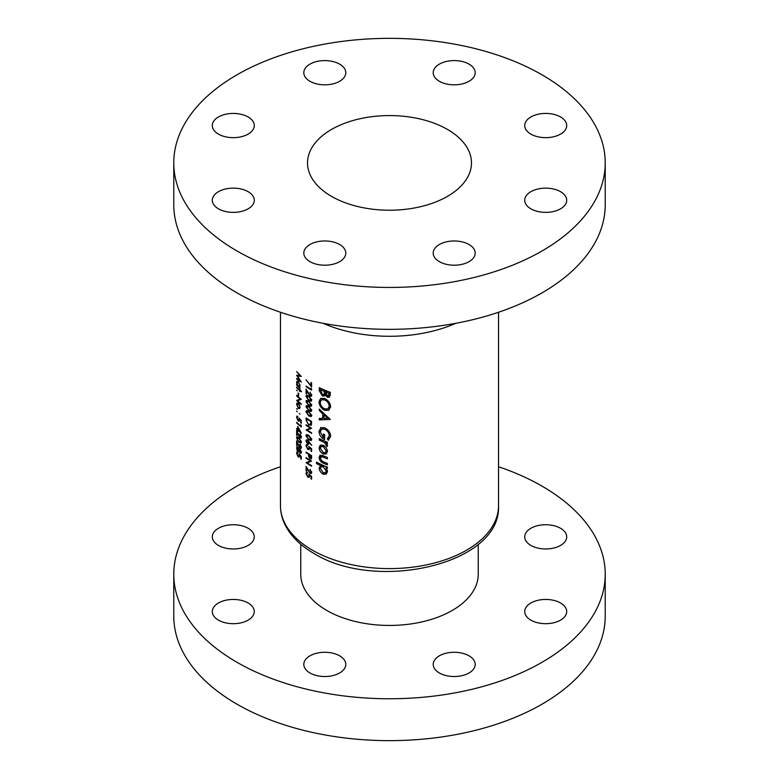<?xml version="1.0" encoding="UTF-8"?>
<svg xmlns="http://www.w3.org/2000/svg" width="779" height="779" viewBox="0 0 779 779"><rect width="100%" height="100%" fill="white"/><g stroke="black" fill="none" stroke-linecap="round" stroke-linejoin="round"><path stroke-width="1.17" d="M339.634 655.83A20.994 12.113 0 0 0 316.761 653.201A20.994 12.113 0 0 0 303.81 664.399A20.994 12.113 0 0 0 309.954 672.968A20.994 12.113 0 0 0 332.828 675.597A20.994 12.113 0 0 0 345.788 664.399A20.994 12.113 0 0 0 339.634 655.83M248.131 602.995A20.994 12.113 0 0 0 225.258 600.366A20.994 12.113 0 0 0 212.297 611.564A20.994 12.113 0 0 0 218.451 620.133A20.994 12.113 0 0 0 241.324 622.762A20.994 12.113 0 0 0 254.275 611.564A20.994 12.113 0 0 0 248.131 602.995M248.131 528.279A20.994 12.113 0 0 0 225.258 525.659A20.994 12.113 0 0 0 212.297 536.848A20.994 12.113 0 0 0 218.451 545.417A20.994 12.113 0 0 0 241.324 548.046A20.994 12.113 0 0 0 254.275 536.848A20.994 12.113 0 0 0 248.131 528.279M560.549 528.279A20.994 12.113 0 0 0 537.676 525.659A20.994 12.113 0 0 0 524.725 536.848A20.994 12.113 0 0 0 530.869 545.417A20.994 12.113 0 0 0 553.742 548.046A20.994 12.113 0 0 0 566.703 536.848A20.994 12.113 0 0 0 560.549 528.279M560.549 602.995A20.994 12.113 0 0 0 537.676 600.366A20.994 12.113 0 0 0 524.725 611.564A20.994 12.113 0 0 0 530.869 620.133A20.994 12.113 0 0 0 553.742 622.762A20.994 12.113 0 0 0 566.703 611.564A20.994 12.113 0 0 0 560.549 602.995M469.046 655.83A20.994 12.113 0 0 0 446.172 653.201A20.994 12.113 0 0 0 433.212 664.399A20.994 12.113 0 0 0 439.366 672.968A20.994 12.113 0 0 0 462.239 675.597A20.994 12.113 0 0 0 475.19 664.399A20.994 12.113 0 0 0 469.046 655.83M300.762 544.248L300.762 574.211A88.738 51.229 0 0 0 326.752 610.434A88.738 51.229 0 0 0 423.455 621.545A88.738 51.229 0 0 0 478.238 574.211L478.238 544.248M280.469 466.738A215.725 124.552 0 0 0 173.775 574.211A215.725 124.552 0 0 0 236.962 662.277A215.725 124.552 0 0 0 472.055 689.279A215.725 124.552 0 0 0 605.225 574.211A215.725 124.552 0 0 0 542.038 486.145A215.725 124.552 0 0 0 498.531 466.738M173.775 574.211L173.775 616.101A215.725 124.552 0 0 0 236.962 704.167A215.725 124.552 0 0 0 472.055 731.169A215.725 124.552 0 0 0 605.225 616.101L605.225 574.211M560.549 191.683A20.994 12.113 0 0 0 537.676 189.063A20.994 12.113 0 0 0 524.725 200.252A20.994 12.113 0 0 0 530.869 208.821A20.994 12.113 0 0 0 553.742 211.45A20.994 12.113 0 0 0 566.703 200.252A20.994 12.113 0 0 0 560.549 191.683M560.549 116.977A20.994 12.113 0 0 0 537.676 114.347A20.994 12.113 0 0 0 524.725 125.546A20.994 12.113 0 0 0 530.869 134.115A20.994 12.113 0 0 0 553.742 136.734A20.994 12.113 0 0 0 566.703 125.546A20.994 12.113 0 0 0 560.549 116.977M469.046 64.141A20.994 12.113 0 0 0 446.172 61.512A20.994 12.113 0 0 0 433.212 72.71A20.994 12.113 0 0 0 439.366 81.279A20.994 12.113 0 0 0 462.239 83.908A20.994 12.113 0 0 0 475.19 72.71A20.994 12.113 0 0 0 469.046 64.141M339.634 64.141A20.994 12.113 0 0 0 316.761 61.512A20.994 12.113 0 0 0 303.81 72.71A20.994 12.113 0 0 0 309.954 81.279A20.994 12.113 0 0 0 332.828 83.908A20.994 12.113 0 0 0 345.788 72.71A20.994 12.113 0 0 0 339.634 64.141M248.131 116.977A20.994 12.113 0 0 0 225.258 114.347A20.994 12.113 0 0 0 212.297 125.546A20.994 12.113 0 0 0 218.451 134.115A20.994 12.113 0 0 0 241.324 136.734A20.994 12.113 0 0 0 254.275 125.546A20.994 12.113 0 0 0 248.131 116.977M248.131 191.683A20.994 12.113 0 0 0 225.258 189.063A20.994 12.113 0 0 0 212.297 200.252A20.994 12.113 0 0 0 218.451 208.821A20.994 12.113 0 0 0 241.324 211.45A20.994 12.113 0 0 0 254.275 200.252A20.994 12.113 0 0 0 248.131 191.683M339.634 244.518A20.994 12.113 0 0 0 316.761 241.889A20.994 12.113 0 0 0 303.81 253.087A20.994 12.113 0 0 0 309.954 261.656A20.994 12.113 0 0 0 332.828 264.285A20.994 12.113 0 0 0 345.788 253.087A20.994 12.113 0 0 0 339.634 244.518M469.046 244.518A20.994 12.113 0 0 0 446.172 241.889A20.994 12.113 0 0 0 433.212 253.087A20.994 12.113 0 0 0 439.366 261.656A20.994 12.113 0 0 0 462.239 264.285A20.994 12.113 0 0 0 475.19 253.087A20.994 12.113 0 0 0 469.046 244.518M447.467 129.431A81.98 47.324 0 0 0 358.126 119.177A81.98 47.324 0 0 0 307.52 162.899A81.98 47.324 0 0 0 331.533 196.366A81.98 47.324 0 0 0 420.874 206.62A81.98 47.324 0 0 0 471.48 162.899A81.98 47.324 0 0 0 447.467 129.431M173.775 162.899L173.775 204.789A215.725 124.552 0 0 0 236.962 292.855A215.725 124.552 0 0 0 472.055 319.857A215.725 124.552 0 0 0 605.225 204.789L605.225 162.899A215.725 124.552 0 0 0 542.038 74.833A215.725 124.552 0 0 0 306.945 47.831A215.725 124.552 0 0 0 173.775 162.899A215.725 124.552 0 0 0 236.962 250.965A215.725 124.552 0 0 0 472.055 277.967A215.725 124.552 0 0 0 605.225 162.899M326.265 453.982L327.521 451.333L326.128 447.584L323.217 445.189L320.276 445.13L319.147 447.643C319.283 450.408 320.646 452.521 323.217 454.001L326.206 454.021M322.009 464.829L319.147 467.858C319.332 470.643 320.695 472.756 323.266 474.197L326.197 474.187L327.521 471.529L325.875 467.936A109.031 62.943 0 0 0 327.375 468.539L327.375 467.118A109.031 62.943 180 0 1 316.517 462.161L316.517 463.583A109.031 62.943 0 0 0 320.646 465.618L319.974 465.754M327.375 442.248A109.031 62.943 180 0 1 319.283 438.674L319.283 440.096A109.031 62.943 0 0 0 321.97 441.362L324.6 442.706L327.122 446.552L327.521 445.52L326.187 443.193A109.031 62.943 0 0 0 327.375 443.67L327.375 442.248M330.325 419.443L319.283 409.121L319.283 410.562L322.691 413.834L322.691 418.362L319.283 418.459L319.283 419.92L330.325 419.443M330.325 392.373A109.031 62.943 180 0 1 319.283 387.66L319.283 390.737L322.389 395.936L324.434 395.985L325.164 395.021L327.433 397.232L329.381 397.212L330.325 392.373M330.617 406.628C330.199 402.957 328.193 400.24 324.6 398.468L320.617 398.371L319.02 401.76C319.263 405.538 321.143 408.381 324.648 410.29L328.826 410.28L330.617 406.628M321.006 427.496L319.02 431.342C319.195 435.091 321.075 437.827 324.648 439.56L324.648 434.585A109.031 62.943 180 0 1 323.382 434.039L323.382 437.594L320.227 432.004L321.561 429.151L324.697 429.21C327.433 430.592 328.962 432.705 329.283 435.558L327.375 438.898L328.339 440.359L330.617 436.094C330.286 432.374 328.3 429.599 324.648 427.768L320.627 427.681M327.375 457.458A109.031 62.943 180 0 1 323.412 455.793L320.042 455.277L319.147 457.448C319.332 460.185 320.724 462.083 323.343 463.154A109.031 62.943 0 0 0 327.375 464.849L327.375 463.427A109.031 62.943 180 0 1 323.538 461.811L321.688 460.837L320.364 458.042L321.756 456.611L323.538 457.263A109.031 62.943 0 0 0 327.375 458.88L327.375 457.458M320.929 456.728L323.275 455.734M309.847 469.679L311.142 472.006L310.003 472.765L306.089 466.378L306.089 470.906A109.031 62.943 0 0 0 306.634 471.276L306.634 468.179L310.052 473.389L311.269 473.525L311.727 472.386L309.847 469.679L310.295 469.416M311.658 471.714L310.003 472.765M296.633 371.583L299.934 375.731L296.633 375.235L299.925 380.678L296.633 378.419L296.633 379.013L301.269 382.129L297.432 376.033L301.269 376.452L296.633 371.583M311.581 451.499L311.581 448.762L308.786 446.367L309.068 448.013L307.861 448.85L306.498 446.25L307.462 444.828L306.41 444.741L305.952 445.841L307.841 449.434L309.146 449.649L309.526 447.623L311.006 448.889L311.006 451.158A109.031 62.943 0 0 0 311.581 451.499M306.498 446.25L307.462 445.422M309.633 448.451L307.861 448.85M308.786 435.344L306.41 434.624L305.952 435.704L308.786 439.872L311.23 440.495L311.727 439.375L308.786 435.344M301.395 391.224A109.031 62.943 180 0 1 299.973 390.075L299.973 389.227A109.031 62.943 180 0 1 299.555 388.867L299.555 389.724A109.031 62.943 180 0 1 296.633 387.134L296.633 387.728A109.031 62.943 0 0 0 299.555 390.318L299.555 391.175A109.031 62.943 0 0 0 299.973 391.535L299.973 390.678A109.031 62.943 0 0 0 301.395 391.827L301.395 391.224M298.6 393.434A109.031 62.943 180 0 1 298.133 393.025L298.133 395.586A109.031 62.943 0 0 0 298.6 395.995L298.6 393.434M299.564 408.663L300.032 407.349L299.467 405.012L298.269 403.318L297.042 402.967L296.585 404.301L298.269 408.352L299.535 408.683M300.032 414.185L299.253 413.522L300.032 414.185M311.581 382.801A109.031 62.943 180 0 1 311.006 382.45L311.006 385.547L305.952 379.811L311.581 386.9L311.581 382.801M309.847 392.431L311.142 394.768L310.003 395.518L306.089 389.13L306.089 393.668A109.031 62.943 0 0 0 306.634 394.038L306.634 390.931L310.052 396.151L311.269 396.277L311.727 395.148L309.847 392.431L310.295 392.178M311.658 394.476L310.003 395.518M308.786 401.166L306.41 400.445L305.952 401.526L308.786 405.693L311.23 406.317L311.727 405.197L308.786 401.166M308.786 411.419L306.41 410.699L305.952 411.779L308.786 415.947L311.23 416.57L311.727 415.45L308.786 411.419M306.089 424.769L306.089 425.363A109.031 62.943 0 0 0 310.373 428.129L306.089 429.891A109.031 62.943 0 0 0 311.581 433.387L311.581 432.783A109.031 62.943 180 0 1 307.228 430.057L311.581 428.255A109.031 62.943 180 0 1 306.089 424.769M297.782 416.298L296.526 417.174L298.104 420.933L299.204 421.273L299.526 419.287L300.772 420.679L300.772 422.939A109.031 62.943 0 0 0 301.269 423.338L301.269 420.602L298.893 417.963L299.136 419.628L298.114 420.358L296.974 417.632L297.782 416.298L296.896 416.113M296.974 417.632L297.782 416.892M299.613 420.115L298.114 420.358M301.395 433.143L297.666 426.356L297.666 429.521A109.031 62.943 180 0 1 296.633 428.577L296.633 429.171A109.031 62.943 0 0 0 297.666 430.115L297.666 430.884A109.031 62.943 0 0 0 298.133 431.303L298.133 430.534A109.031 62.943 0 0 0 301.395 433.27L301.395 433.143M298.893 437.691L296.906 436.756L296.526 437.788L298.893 442.229L300.967 443.066L301.395 441.985L298.893 437.691M301.385 452.472L300.139 453.193L301.395 452.307L300.158 449.356L299.155 449.493L297.899 447.078L296.896 446.805L297.013 450.291L297.938 451.645L299.155 451.421L300.139 453.193L300.986 453.378M299.379 450.807L297.938 451.645L299.448 451.255M300.158 449.356L299.155 449.493L299.759 449.142M297.782 452.18L296.526 453.057L298.104 456.825L299.204 457.166L299.526 455.17L300.772 456.562L300.772 458.831A109.031 62.943 0 0 0 301.269 459.23L301.269 456.494L298.893 453.845L299.136 455.52L298.114 456.241L296.974 453.514L297.782 452.18L296.896 451.995M296.974 453.514L297.782 452.784M299.613 456.007L298.114 456.241M299.798 444.439L300.898 446.893L299.925 447.545L296.633 440.797L296.633 445.325A109.031 62.943 0 0 0 297.091 445.744L297.091 442.647L299.964 448.168L300.996 448.412L301.395 447.312L300.168 444.225M301.327 446.64L299.925 447.545M299.798 434.185L300.898 436.639L299.925 437.292L296.633 430.544L296.633 435.072A109.031 62.943 0 0 0 297.091 435.49L297.091 432.394L299.964 437.915L300.996 438.158L301.395 437.058L300.168 433.971M301.327 436.386L299.925 437.292M301.269 425.694L300.772 424.906L300.772 425.938A109.031 62.943 180 0 1 296.633 422.335L296.633 422.939A109.031 62.943 0 0 0 301.269 426.931L301.269 425.694M297.325 411.818L296.585 411.137L297.325 411.818M306.089 417.933L306.089 419.998L308.718 425.13L311.376 424.759L311.581 421.42A109.031 62.943 180 0 1 306.089 417.933M310.802 425.5L311.376 424.759M308.786 406.287L306.41 405.577L305.952 406.648L308.786 410.815L311.23 411.439L311.727 410.319L308.786 406.287M308.786 396.034L306.41 395.323L305.952 396.394L308.786 400.562L311.23 401.185L311.727 400.065L308.786 396.034M311.581 388.916L311.006 388.176L311.006 389.208A109.031 62.943 180 0 1 306.089 386.063L306.089 386.657A109.031 62.943 0 0 0 311.581 390.152L311.581 388.916M297.325 409.345L296.585 408.654L297.325 409.345M296.633 395.333L296.633 395.936A109.031 62.943 0 0 0 300.236 399.091L296.633 400.464A109.031 62.943 0 0 0 301.269 404.457L301.269 403.863A109.031 62.943 180 0 1 297.588 400.737L301.269 399.335A109.031 62.943 180 0 1 296.633 395.333M297.325 390.883L296.585 390.201L297.325 390.883M299.749 386.744L300.032 385.595L298.289 381.544L297.072 381.184L296.585 382.528L297.198 385.089A109.031 62.943 180 0 1 296.633 384.573L296.633 385.167A109.031 62.943 0 0 0 299.973 388.117L299.973 387.514A109.031 62.943 180 0 1 299.34 386.978L299.574 386.9M311.727 445.345L307.578 440.038L306.41 439.843L305.952 440.963L307.588 444.147L308.727 444.312L309.156 442.482L311.727 445.345M311.581 455.598A109.031 62.943 180 0 1 306.089 452.112L306.089 452.706A109.031 62.943 0 0 0 308.572 454.352L308.659 456.582L310.071 458.792L311.503 458.373L311.581 455.598M311.123 458.948L311.503 458.373M311.581 479.182L311.581 476.446L308.786 474.051L309.068 475.696L307.861 476.534L306.498 473.934L307.462 472.512L306.41 472.425L305.952 473.535L307.841 477.118L309.146 477.332L309.526 475.307L311.006 476.573L311.006 478.842A109.031 62.943 0 0 0 311.581 479.182M306.498 473.934L307.462 473.106M309.633 476.135L307.861 476.534M306.089 457.575L306.089 458.179A109.031 62.943 0 0 0 310.373 460.934L306.089 462.707A109.031 62.943 0 0 0 311.581 466.193L311.581 465.599A109.031 62.943 180 0 1 307.228 462.872L311.581 461.071A109.031 62.943 180 0 1 306.089 457.575M330.267 395.596L327.433 397.232M326.05 394.515L325.164 395.021M325.817 393.95L322.389 395.936M320.49 390.036L319.283 390.737M328.981 393.288L328.465 395.839L327.453 395.81L325.641 391.954A109.031 62.943 0 0 0 328.981 393.288L330.325 392.519M330.325 393.531L328.981 394.301M327.083 391.116L325.641 391.954M324.366 391.409L324.23 393.658L323.645 394.525L322.36 394.505L320.49 389.666A109.031 62.943 0 0 0 324.366 391.409L325.788 390.591M325.651 392.84L324.23 393.658M321.863 388.877L320.49 389.666M301.269 458.549L300.772 458.831M298.649 456.504L298.104 456.825M297.782 452.336L296.526 453.057M297.091 447.74L296.526 448.071M301.327 451.625L300.158 452.609L299.37 450.642L300.149 449.95L300.898 451.878L300.158 452.609M299.37 450.642L300.509 449.736M298.893 450.252L297.929 451.031L296.974 448.5L297.89 447.662L298.893 450.252L300.266 449.454M299.37 450.7L297.929 451.031M297.938 447.117L297.286 447.497L298.25 447.458M301.385 447.35L299.964 448.168M297.948 436.97L296.526 437.788M301.327 441.362L298.893 441.625L296.974 438.236L298.893 438.295L300.898 441.615L300.587 442.355L301.385 441.897M296.974 438.236L298.045 437.038M301.385 437.097L299.964 437.915M298.133 429.94L298.133 427.953L300.149 431.663A109.031 62.943 180 0 1 298.133 429.94M301.269 422.656L300.772 422.939M298.649 420.621L298.104 420.933M297.782 416.453L296.526 417.174M310.977 427.895L307.228 430.057M306.77 429.502L306.089 429.891M310.87 427.837L310.373 428.129M309.263 424.818L308.718 425.13M307.111 418.625L306.634 418.898A109.031 62.943 0 0 0 311.006 421.673L310.334 424.808L311.522 424.127M311.512 421.381L311.006 421.673M311.561 423.679L308.718 424.536L306.77 421.663L306.634 418.898M307.656 410.796L305.952 411.779M309.302 415.645L308.786 415.947M311.658 414.827L308.786 415.353L306.498 412.169L308.786 412.013L311.142 415.119L310.782 415.898L311.727 415.353M306.498 412.169L307.783 410.854M307.656 405.674L305.952 406.648M309.302 410.523L308.786 410.815M311.658 409.705L308.786 410.221L306.498 407.037L308.786 406.891L311.142 409.997L310.782 410.776L311.727 410.231M306.498 407.037L307.783 405.723M307.656 400.542L305.952 401.526M309.302 405.392L308.786 405.693M311.658 404.574L308.786 405.099L306.498 401.915L308.786 401.76L311.142 404.866L310.782 405.645L311.727 405.099M306.498 401.915L307.783 400.601M307.656 395.42L305.952 396.394M309.302 400.27L308.786 400.562M311.658 399.452L308.786 399.968L306.498 396.784L308.786 396.638L311.142 399.744L310.782 400.523L311.727 399.978M306.498 396.784L307.783 395.469M311.727 395.177L310.052 396.151M306.634 393.346L306.089 393.668M311.561 388.887L311.006 389.208M326.411 409.277L324.648 410.29M320.471 400.922L319.02 401.76M329.283 406.171L327.862 408.917L324.658 408.868C321.922 407.436 320.442 405.246 320.227 402.305L321.474 399.783L324.6 399.89C327.365 401.224 328.923 403.318 329.283 406.171L330.51 405.46M325.895 399.15L324.6 399.89M321.931 418.391L319.283 419.92M323.947 417.641L322.691 418.362M323.665 413.269L322.691 413.834M320.218 410.027L319.283 410.562M327.803 418.255L323.947 418.401L323.947 414.925L327.803 418.255L328.757 417.71M324.901 414.379L323.947 414.925M330.549 437.068L327.375 438.898M330.51 434.848L329.283 435.558M325.973 428.469L324.697 429.21M324.648 436.863L323.382 437.594M320.461 430.505L319.02 431.342M327.375 442.501L326.187 443.193M327.375 444.702L326.07 445.452M327.199 444.254L326.216 444.819M326.206 441.781L324.6 442.706M320.627 439.327L319.283 440.096M311.581 385.206L311.006 385.547M327.326 467.098L325.875 467.936M327.511 471.753L323.266 474.197M323.353 465.433L319.147 467.858M317.822 462.823L316.517 463.583M326.216 470.983L325.34 472.785L323.256 472.775L320.364 468.403L321.172 466.689L323.227 466.796L326.216 470.983L327.375 470.312M324.629 465.988L323.227 466.796M324.746 462.337L323.343 463.154M322.603 455.462L319.147 457.448M327.511 451.528L323.217 454.001M323.314 445.237L319.147 447.643M326.216 450.807L325.291 452.609L323.217 452.58L320.364 448.217L321.133 446.542L323.217 446.61L326.216 450.807L327.384 450.135M324.444 445.9L323.217 446.61M298.776 408.06L298.269 408.352M299.613 406.989L299.214 408.011L298.26 407.758L296.974 404.671L298.26 403.911L300.003 406.774M298.114 403.191L297.344 403.639L298.639 403.688M300.743 398.916L297.588 400.737M297.198 400.143L296.633 400.464M297.081 382.236L296.585 382.528M299.613 385.245L299.204 386.326L298.269 386.053L296.974 382.917L298.279 382.138L300.003 385.021M298.143 381.428L297.354 381.885L298.659 381.914M307.656 434.721L305.952 435.704M309.302 439.57L308.786 439.872M311.658 438.752L308.786 439.278L306.498 436.094L308.786 435.938L311.142 439.044L310.782 439.823L311.727 439.278M306.498 436.094L307.783 434.779M309.205 443.212L307.588 444.147M307.569 440.028L305.952 440.963M309.477 442.238L307.559 443.524L306.498 441.362L307.559 440.622L308.64 442.725L307.559 443.524M306.498 441.362L307.997 440.369M311.581 450.817L311.006 451.158M308.494 449.055L307.841 449.434M307.462 444.975L305.952 445.841M311.561 457.935L310.071 458.792M309.068 454.069L308.572 454.352M311.006 455.851L310.071 458.188L309.136 454.712A109.031 62.943 0 0 0 311.006 455.851L311.512 455.559M311.571 457.77L310.071 458.188M309.633 454.42L309.136 454.712M298.338 375.517L297.432 376.033M311.581 478.501L311.006 478.842M308.494 476.738L307.841 477.118M307.462 472.658L305.952 473.535M311.727 472.415L310.052 473.389M306.634 470.594L306.089 470.906M310.977 460.71L307.228 462.872M306.77 462.317L306.089 462.707M310.87 460.642L310.373 460.934M312.408 550.169A109.031 62.943 0 0 0 431.225 563.811A109.031 62.943 0 0 0 498.531 505.659C501.52 564.483 376.053 592.449 313.849 553.372C300.898 545.904 291.512 536.809 285.698 526.068C282.241 519.525 280.498 512.718 280.469 505.659A109.031 62.943 0 0 0 312.408 550.169M455.812 323.304A109.031 62.943 180 0 1 323.188 323.304M326.138 390.737L324.366 391.759M306.634 419.686L306.089 419.998M311.581 421.809L311.006 422.14M323.353 440.563L321.97 441.362M324.94 456.455L323.538 457.263M309.458 454.313L308.572 454.829M311.581 456.737L311.006 457.069M498.531 505.659L498.531 312.262M280.469 505.659L280.469 312.262M328.465 395.839L330.315 394.758M323.645 394.525L325.7 393.346M297.276 452.687L297.782 452.395M300.665 452.677L301.385 452.258M299.691 449.853L300.304 449.493M300.587 447.691L301.385 447.234M300.587 437.438L301.385 436.98M297.276 416.804L297.782 416.512M310.782 395.605L311.727 395.06M327.862 408.917L330.588 407.339M321.474 399.783L324.093 398.273M321.561 429.151L324.239 427.603M325.34 472.785L327.521 471.529M321.172 466.689L323.363 465.433M320.919 456.728L322.905 455.579M325.291 452.609L327.521 451.323M321.133 446.542L323.363 445.257M299.214 408.011L300.032 407.534M299.204 386.326L300.022 385.848M308.27 443.621L309.205 443.076M306.858 440.515L307.627 440.067M306.858 445.393L307.462 445.043M306.858 473.077L307.462 472.726M310.782 472.853L311.727 472.298"/></g></svg>
